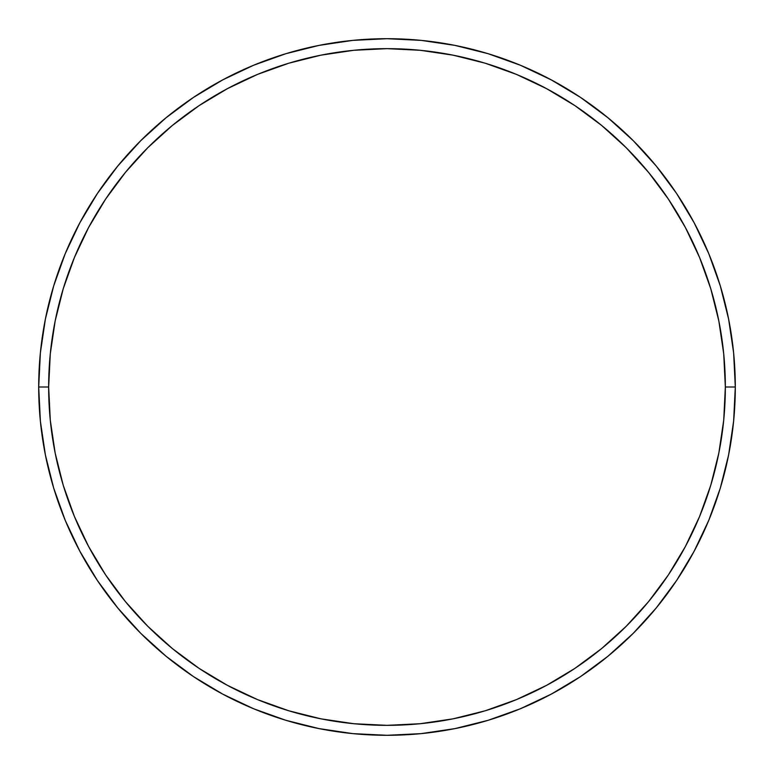 <?xml version="1.0" encoding="UTF-8"?>
<svg xmlns="http://www.w3.org/2000/svg" width="774" height="774" viewBox="0 0 774 774"><rect width="100%" height="100%" fill="white"/><g stroke="black" fill="none" stroke-linecap="round" stroke-linejoin="round"><path stroke-width="1.16" d="M38.7 387L48.656 387A338.344 338.344 0 0 1 387 48.656A338.344 338.344 0 0 1 725.344 387L735.3 387A348.3 348.3 0 0 0 387 38.7A348.3 348.3 0 0 0 38.7 387A348.3 348.3 0 0 1 387 38.7A348.3 348.3 0 0 1 735.3 387A348.3 348.3 0 0 1 387 735.3A348.3 348.3 0 0 1 38.7 387L40.374 352.857L45.395 319.052L53.696 285.896L65.21 253.708L79.828 222.815L97.398 193.49L117.764 166.042L140.713 140.713L166.042 117.764L193.49 97.398L222.815 79.828L253.708 65.21L285.896 53.696L319.052 45.395L352.857 40.374L387 38.7L421.143 40.374L454.948 45.395L488.104 53.696L520.292 65.21L551.185 79.828L580.51 97.398L607.958 117.764L633.287 140.713L656.236 166.042L676.602 193.49L694.172 222.815L708.791 253.708L720.304 285.896L728.605 319.052L733.626 352.857L735.3 387L733.626 421.143L728.605 454.948L720.304 488.104L708.791 520.292L694.172 551.185L676.602 580.51L656.236 607.958L633.287 633.287L607.958 656.236L580.51 676.602L551.185 694.172L520.292 708.791L488.104 720.304L454.948 728.605L421.143 733.626L387 735.3L352.857 733.626L319.052 728.605L285.896 720.304L253.708 708.791L222.815 694.172L193.49 676.602L166.042 656.236L140.713 633.287L117.764 607.958L97.398 580.51L79.828 551.185L65.21 520.292L53.696 488.104L45.395 454.948L40.374 421.143L38.7 387A348.3 348.3 0 0 0 387 735.3A348.3 348.3 0 0 0 735.3 387L725.344 387L723.719 353.834L718.843 320.987L710.784 288.779L699.59 257.519L685.396 227.508L668.33 199.024L648.544 172.35L626.253 147.747L601.65 125.456L574.976 105.67L546.492 88.604L516.481 74.41L485.221 63.216L453.013 55.157L420.166 50.281L387 48.656L353.834 50.281L320.987 55.157L288.779 63.216L257.519 74.41L227.508 88.604L199.024 105.67L172.35 125.456L147.747 147.747L125.456 172.35L105.67 199.024L88.604 227.508L74.41 257.519L63.216 288.779L55.157 320.987L50.281 353.834L48.656 387L50.281 420.166L55.157 453.013L63.216 485.221L74.41 516.481L88.604 546.492L105.67 574.976L125.456 601.65L147.747 626.253L172.35 648.544L199.024 668.33L227.508 685.396L257.519 699.59L288.779 710.784L320.987 718.843L353.834 723.719L387 725.344L420.166 723.719L453.013 718.843L485.221 710.784L516.481 699.59L546.492 685.396L574.976 668.33L601.65 648.544L626.253 626.253L648.544 601.65L668.33 574.976L685.396 546.492L699.59 516.481L710.784 485.221L718.843 453.013L723.719 420.166L725.344 387A338.344 338.344 0 0 1 387 725.344A338.344 338.344 0 0 1 48.656 387L38.7 387"/></g></svg>
